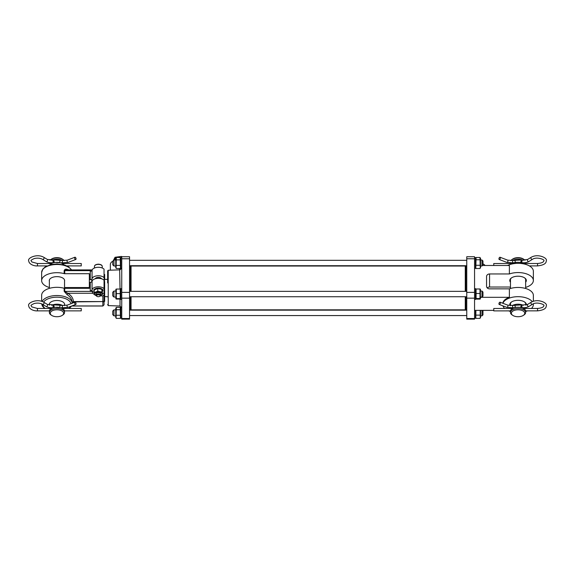 <?xml version="1.0" encoding="UTF-8"?>
<svg xmlns="http://www.w3.org/2000/svg" width="575" height="575" viewBox="0 0 575 575"><rect width="100%" height="100%" fill="white"/><g stroke="black" fill="none" stroke-linecap="round" stroke-linejoin="round"><path stroke-width="0.86" d="M75.347 302.292A1.2 0.611 69.1 0 0 74.915 302.198A1.2 0.611 69.1 0 0 74.671 303.169A1.2 0.611 69.1 0 0 75.347 304.348A1.2 0.611 69.1 0 0 75.778 304.441A1.2 0.611 69.1 0 0 76.022 303.463A1.2 0.611 69.1 0 0 75.347 302.292M64.515 310.867L81.248 310.867L81.248 308.466L62.574 308.466M75.347 257.334A1.2 0.611 69.1 0 0 74.915 257.241A1.2 0.611 69.1 0 0 74.671 258.218A1.2 0.611 69.1 0 0 75.347 259.39A1.2 0.611 69.1 0 0 75.778 259.483A1.2 0.611 69.1 0 0 76.022 258.513A1.2 0.611 69.1 0 0 75.347 257.334M66.937 265.916L81.248 265.916L81.248 263.515L62.574 263.515M62.273 315.359L62.991 314.87A7.59 3.932 180 0 0 64.544 312.491L64.544 311.204A7.59 3.932 180 0 0 56.954 307.273A7.59 3.932 180 0 0 49.364 311.204L49.364 312.491A7.59 3.932 180 0 0 50.909 314.87L51.628 315.359A6.692 3.464 180 0 0 62.273 315.359A6.692 3.464 180 0 0 63.638 313.26A6.692 3.464 180 0 0 56.954 309.796A6.692 3.464 180 0 0 50.262 313.26A6.692 3.464 180 0 0 51.628 315.359M64.041 264.845A7.59 3.932 180 0 0 56.954 262.322A7.59 3.932 180 0 0 49.867 264.845M64.17 260.683A7.59 3.932 180 0 0 62.991 259.512L62.273 259.023A6.692 3.464 180 0 0 51.628 259.023L50.909 259.512A7.59 3.932 180 0 0 50.011 260.295M62.991 259.512A7.59 3.932 180 0 0 50.909 259.512M64.544 312.491A7.59 3.932 180 0 0 56.954 308.559A7.59 3.932 180 0 0 49.364 312.491M49.364 262.631L49.364 263.178A7.59 3.932 180 0 0 49.385 263.515M64.544 263.178A7.59 3.932 180 0 0 64.537 263.077L64.544 263.178A7.59 3.932 180 0 1 64.515 263.515M62.632 260.568A7.59 3.932 180 0 0 51.635 260.367M49.428 262.638A7.59 3.932 180 0 0 49.364 263.178M49.364 280.018L49.364 288.363M49.364 303.88L49.364 305.145M49.364 307.582L49.364 308.128A7.59 3.932 180 0 0 49.385 308.466M64.544 308.128A7.59 3.932 180 0 0 64.537 308.035L64.544 308.128A7.59 3.932 180 0 1 64.515 308.466M62.632 305.519A7.59 3.932 180 0 0 51.635 305.325M49.428 307.596A7.59 3.932 180 0 0 49.364 308.128M64.544 280.018L64.544 288.319M64.544 303.88L64.544 305.634M63.732 263.515L63.365 263.062M63.818 263.3L62.502 263.86M51.398 263.86L50.169 263.515M50.535 263.062L50.083 263.3M63.732 308.466L63.365 308.02M63.818 308.257L62.502 308.811M51.398 308.811L50.169 308.466M50.535 308.02L50.083 308.257M499.646 259.404A1.2 0.611 -69.1 0 0 500.322 258.225A1.2 0.611 -69.1 0 0 500.077 257.255A1.2 0.611 -69.1 0 0 499.646 257.348A1.2 0.611 -69.1 0 0 498.971 258.527A1.2 0.611 -69.1 0 0 499.222 259.498A1.2 0.611 -69.1 0 0 499.646 259.404M493.76 263.709L493.76 265.499M499.646 304.355A1.2 0.611 -69.1 0 0 500.322 303.183A1.2 0.611 -69.1 0 0 500.077 302.213A1.2 0.611 -69.1 0 0 499.646 302.306A1.2 0.611 -69.1 0 0 498.971 303.478A1.2 0.611 -69.1 0 0 499.222 304.455A1.2 0.611 -69.1 0 0 499.646 304.355M493.76 308.66L493.76 310.888L510.499 310.874M510.471 263.178L510.471 263.178A7.59 3.932 -0 0 1 510.471 263.084L510.471 263.178A7.59 3.932 -0 0 0 510.499 263.522M512.375 260.568A7.59 3.932 -0 0 1 523.372 260.367M525.579 262.631A7.59 3.932 -0 0 1 525.651 263.17A7.59 3.932 -0 0 1 525.651 263.178A7.59 3.932 -0 0 1 525.622 263.508M524.846 263.508L524.45 263.062M524.932 263.3L523.609 263.853M512.505 263.86L511.276 263.522M511.642 263.07L511.189 263.307M510.471 308.135A7.59 3.932 -0 0 1 510.471 308.128A7.59 3.932 -0 0 1 510.471 308.035L510.471 308.128A7.59 3.932 -0 0 0 510.499 308.473M512.375 305.526A7.59 3.932 -0 0 1 523.372 305.318M525.579 307.589A7.59 3.932 -0 0 1 525.651 308.121A7.59 3.932 -0 0 1 525.651 308.128A7.59 3.932 -0 0 1 525.622 308.466M524.846 308.466L524.45 308.013M524.932 308.25L523.609 308.811M512.505 308.818L511.276 308.473M511.642 308.02L511.189 308.265M511.369 313.267A6.692 3.464 -0 0 1 518.053 309.796A6.692 3.464 -0 0 1 524.752 313.253A6.692 3.464 -0 0 1 523.379 315.359A6.692 3.464 -0 0 1 512.735 315.359A6.692 3.464 -0 0 1 511.369 313.267M512.735 315.359L512.023 314.87A7.59 3.932 -0 0 1 510.471 312.498A7.59 3.932 -0 0 1 510.471 312.491A7.59 3.932 -0 0 1 518.053 308.559A7.59 3.932 -0 0 1 525.651 312.484A7.59 3.932 -0 0 1 525.651 312.491A7.59 3.932 -0 0 1 524.098 314.87L523.379 315.359M510.837 260.691A7.59 3.932 -0 0 1 512.023 259.512A7.59 3.932 -0 0 1 524.098 259.512A7.59 3.932 -0 0 1 524.997 260.288M510.471 312.491L510.471 311.204A7.59 3.932 -0 0 1 510.471 311.204A7.59 3.932 -0 0 1 518.053 307.273A7.59 3.932 -0 0 1 525.651 311.204L525.651 311.204A7.59 3.932 -0 0 1 525.651 311.212L525.651 312.491M511.815 264.018A7.59 3.932 -0 0 1 524.307 264.018M512.023 259.512L512.735 259.023A6.692 3.464 -0 0 1 523.379 259.023L524.098 259.512M122.245 256.745L121.426 256.428L115.05 257.277L113.275 260.683M115.755 258.98L115.05 259.073L114.547 260.008M115.755 259.749A5.168 2.681 180 0 0 115.374 260.008M121.426 257.607L121.426 256.428M115.05 259.073L115.05 257.277M99.784 296.326A1.797 0.934 180 0 0 100.151 295.773A1.797 0.934 180 0 0 98.361 294.831A1.797 0.934 180 0 0 96.55 295.758A1.797 0.934 180 0 0 96.916 296.326A1.797 0.934 180 0 0 99.784 296.326L100.258 296.003A2.401 1.243 180 0 0 100.754 295.262A2.401 1.243 180 0 0 98.361 294.005A2.401 1.243 180 0 0 95.953 295.241A2.401 1.243 180 0 0 95.953 295.248L95.953 293.918A2.401 1.243 -0 0 1 96.442 293.164A2.401 1.243 -0 0 1 96.895 292.927A2.401 1.243 -0 0 1 100.258 293.164A2.401 1.243 -0 0 1 100.373 294.587M102.508 294.422L101.926 289.405L97.772 288.506L94.192 289.922L94.192 292.625L97.772 291.209L101.926 292.107L102.508 294.422L100.726 295.421M100.74 295.385A3.702 1.919 180 0 0 101.293 292.747A3.702 1.919 180 0 0 96.097 292.395A3.702 1.919 180 0 0 95.407 295.083A3.702 1.919 180 0 0 95.968 295.385M95.982 295.442L94.774 294.939L94.192 292.625M97.772 291.209L97.772 288.506M101.926 292.107L101.926 289.405M102.451 291.388A4.499 2.329 180 0 0 102.853 290.425A4.499 2.329 180 0 0 100.984 288.535A4.499 2.329 180 0 0 96.298 288.348A4.499 2.329 180 0 0 93.854 290.425A4.499 2.329 180 0 0 94.192 291.317M95.953 295.248A2.401 1.243 180 0 0 96.442 296.003L96.916 296.326M100.754 295.262A2.401 1.243 180 0 0 100.754 295.248L100.754 293.918M101.459 278.76A3.148 1.632 180 0 0 98.354 277.402A3.148 1.632 180 0 0 95.249 278.76M104.053 282.268L104.65 282.268L104.65 301.437L104.053 301.437M104.053 299.482L104.053 304.822L102.853 306.022L71.645 306.022M49.364 305.095A7.683 3.982 -0 0 1 49.27 304.484A7.683 3.982 -0 0 1 56.954 300.502A7.683 3.982 -0 0 1 64.63 304.484A7.683 3.982 -0 0 1 64.544 305.095M49.364 281.232A7.683 3.982 -0 0 1 49.27 280.622A7.683 3.982 -0 0 1 56.954 276.64A7.683 3.982 -0 0 1 64.63 280.622A7.683 3.982 -0 0 1 64.544 281.232M72.249 302.788L72.249 303.219A15.302 7.928 180 0 0 58.664 295.579A15.302 7.928 180 0 0 42.14 301.465M104.65 282.016L104.053 277.646A6.303 3.263 180 0 0 97.146 275.827A6.303 3.263 180 0 0 92.058 278.853A1.797 0.934 -0 0 1 90.261 279.738L89.348 279.738L89.348 288.327L64.731 288.327A1.2 0.625 180 0 1 64.163 288.255A15.302 7.928 180 0 0 41.652 295.248L41.652 301.3M71.472 269.912A15.302 7.928 180 0 0 54.51 264.586A15.302 7.928 180 0 0 41.652 272.413L41.652 280.622A15.302 7.928 180 0 0 49.364 287.507M89.348 279.738L89.348 273.707L64.731 273.707A1.2 0.625 -0 0 1 64.163 273.628A15.302 7.928 180 0 0 41.652 280.622M89.348 282.303L90.261 282.303L90.261 290.77L92.201 290.77L92.582 293.264L96.047 295.6M100.395 295.902L102.853 295.902L104.053 294.853L104.053 280.212A6.303 3.263 180 0 0 97.146 278.393A6.303 3.263 180 0 0 92.058 281.419A1.797 0.934 -0 0 1 90.261 282.303M64.544 287.55A1.2 0.625 -0 0 1 64.731 287.543L89.348 287.543M92.18 269.912L66.786 269.912L64.163 270.566C64.795 269.287 65.744 268.877 67.031 269.33L68.784 269.912M73.054 302.91L73.442 301.573L72.242 302.464C72.019 299.331 70.279 296.714 67.031 294.608L64.163 291.324L64.163 288.255M104.053 274.433L104.65 274.433L104.65 279.702M90.261 279.738L90.261 271.271A1.797 0.934 180 0 0 92.058 270.387A6.303 3.263 180 0 1 97.146 267.361A6.303 3.263 180 0 1 104.053 269.179L104.053 277.646M104.053 288.679A6.303 3.263 180 0 0 97.146 286.86A6.303 3.263 180 0 0 92.058 289.886A1.797 0.934 -0 0 1 90.261 290.77M102.853 295.902L102.853 301.573L73.442 301.573C73.205 298.267 71.329 295.5 67.821 293.264L64.731 291.396L92.201 291.396M92.201 290.77A6.303 3.263 180 0 0 94.192 292.524M102.508 293.336L104.053 293.336M67.821 269.998L67.031 269.33M104.053 300.696L104.053 294.853L104.053 300.696A1.2 0.877 -0 0 1 102.853 301.573L73.442 301.897L72.242 303.011M92.582 293.264L67.821 293.264L67.031 294.608M102.853 305.95L104.053 304.822L104.053 300.761A1.2 1.136 0 0 1 102.853 301.897L102.853 305.95L102.853 305.44L102.853 305.95L71.817 305.95M110.35 270.185L110.35 264.457A9.301 4.816 -0 0 1 112.75 261.23L112.75 264.809L113.951 266.009L113.951 260.044M482.001 260.044L482.001 266.009L480.556 266.009M482.001 265.973L482.957 265.046L482.957 260.964L482.001 260.008L480.556 260.008M113.951 265.973L115.755 266.009M91.748 279.364L91.748 281.894M120.455 268.13L120.225 257.478L120.793 258.448M116.186 268.324L115.755 267.569L115.755 258.448L116.323 257.478L116.085 268.13M116.323 268.532L120.225 268.532M116.323 265.391L120.225 265.391M116.323 259.864L120.225 259.864M116.323 257.478L120.225 257.478M121.749 268.41L120.793 268.41L120.793 257.607L121.749 257.607M129.555 266.196L130.453 266.196L130.453 291.353M107.654 279.083L107.654 282.936M104.65 296.506L107.654 296.786M129.555 258.772L129.555 256.745L121.749 256.745L121.749 258.772L129.555 258.772L129.555 319.125L121.749 319.125L121.749 258.772M120.017 289.053L119.65 268.532M130.453 296.75L130.453 309.673L129.555 309.673M465.858 309.235L465.261 309.839L465.261 296.75M465.261 291.353L465.261 266.038L131.05 266.038L131.05 291.353M131.05 296.75L131.05 309.839L130.453 309.235M465.261 266.038L465.858 266.836M510.471 282.21A8.28 4.291 -0 0 1 509.781 280.492A8.28 4.291 -0 0 1 511.47 277.897A8.28 4.291 -0 0 1 524.644 277.897A8.28 4.291 -0 0 1 526.341 280.492A8.28 4.291 -0 0 1 525.651 282.21M511.721 277.732A7.683 3.982 180 0 0 510.377 279.982A7.683 3.982 180 0 0 510.471 280.586M525.651 280.586A7.683 3.982 180 0 0 525.737 279.982A7.683 3.982 180 0 0 524.4 277.732M510.003 305.613A8.28 4.291 -0 0 1 509.781 304.613A8.28 4.291 -0 0 1 511.47 302.012A8.28 4.291 -0 0 1 524.644 302.012A8.28 4.291 -0 0 1 526.341 304.613A8.28 4.291 -0 0 1 526.312 304.973M511.721 301.853A7.683 3.982 180 0 0 510.377 304.103A7.683 3.982 180 0 0 510.471 304.707M525.651 304.707A7.683 3.982 180 0 0 525.737 304.103A7.683 3.982 180 0 0 524.4 301.853M502.967 303.312A15.302 7.928 -0 0 1 516.422 296.729A15.302 7.928 -0 0 1 532.277 301.681M533.291 303.852A15.302 7.928 -0 0 1 533.363 304.613L533.363 303.823M533.363 301.278L533.363 295.377A15.302 7.928 -0 0 0 525.176 288.355A15.302 7.928 -0 0 0 509.378 288.844L509.378 297.311A15.302 7.928 180 0 0 502.802 303.248M525.651 287.378A15.302 7.928 180 0 0 533.363 280.492L533.363 271.256A15.302 7.928 180 0 0 524.113 263.975A15.302 7.928 180 0 0 507.545 265.499M482.511 265.499L509.378 265.499L509.378 273.966A15.302 7.928 180 0 1 525.176 273.477A15.302 7.928 180 0 1 533.363 280.492M466.756 309.4L465.858 309.4L465.858 296.75M465.858 291.353L465.858 266.469L466.756 266.469M474.562 310.371L493.76 310.371M474.562 256.745L474.562 319.125L466.756 319.125L466.756 256.745L474.562 256.745M482.957 263.86A9.897 5.132 -0 0 1 485.142 265.499M480.556 297.311L509.378 297.311M509.378 288.844L489.562 288.844A2.997 2.566 180 0 1 486.558 286.278L486.558 276.532A2.997 2.566 180 0 1 489.562 273.966L489.562 287.026L509.378 287.026A15.302 7.928 180 0 0 510.471 287.378M489.562 287.026A2.997 2.566 0 0 0 487.269 287.938M489.562 273.966L509.378 273.966M533.363 304.613A15.302 7.928 -0 0 1 531.444 308.459M527.476 310.859A15.302 7.928 -0 0 1 525.651 311.499M510.471 311.499A15.302 7.928 -0 0 1 508.674 310.874M504.699 308.48A15.302 7.928 -0 0 1 502.952 305.878M480.154 268.266L480.556 267.569L480.556 258.448L479.996 257.492L480.269 268.036M475.518 258.448L476.086 257.492L475.805 268.036M476.086 268.518L479.996 268.518M476.086 265.276L479.996 265.276M476.086 259.763L479.996 259.763M476.086 257.492L479.996 257.492M474.562 268.41L475.518 268.41L475.518 257.607L474.562 257.607M474.562 318.262L475.518 318.262L475.518 310.371M474.562 299.453L475.518 299.453L475.518 288.65L474.562 288.65M480.556 317.4L480.556 310.371M480.269 317.896L480.19 310.371M475.892 310.371L475.805 317.896M476.086 315.136L479.996 315.136M476.086 318.377L479.996 318.377M480.405 298.878L480.405 289.225M476.086 289.563L476.086 299.108L479.996 299.108L479.996 289.563M479.996 299.108L479.996 298.547L476.086 298.547L476.086 299.108M476.086 288.995L479.996 288.995M476.086 293.494L479.996 293.494M121.749 318.262L120.793 318.262L120.793 307.467L121.713 307.467M121.749 299.453L120.793 299.453L120.793 288.65L121.749 288.65M120.455 317.989L120.225 307.338L120.793 308.301M115.755 317.407L115.755 308.301L116.323 307.338L116.085 317.989M116.323 315.251L120.225 315.251M116.323 309.724L120.225 309.724M116.323 307.338L120.225 307.338M116.323 318.392L120.225 318.392M116.323 289.484L116.323 299.058L120.225 299.058L120.225 289.484M120.225 299.058L120.225 298.619L116.323 298.619L116.323 299.058M115.898 298.871L115.898 289.239M116.323 289.053L120.225 289.053M116.323 293.617L120.225 293.617M112.75 314.64L112.75 311.061L113.951 309.86L115.755 309.86M113.951 315.826L113.951 309.903M482.001 315.826L482.001 310.371M482.957 314.877L482.957 310.852M113.951 297.052L112.75 295.852L112.75 292.251L113.951 291.051L113.951 297.052L115.755 297.052M482.001 291.051L482.957 292.014L482.957 296.096L482.001 297.052L482.001 291.051L480.556 291.051M49.385 310.867L37.447 310.867C33.724 311.176 28.707 308.883 28.75 305.785C26.968 303.284 36.721 298.137 43.801 302.249L47.323 304.405L62.258 305.454A1.2 0.367 101.2 0 1 62.452 306.051A1.2 0.367 101.2 0 1 62.021 307.654A1.2 0.367 101.2 0 1 61.791 307.805L68.166 307.352L75.778 304.441M62.258 305.454L67.311 305.109A1.2 0.611 69.1 0 0 67.023 305.728A1.2 0.611 69.1 0 0 67.735 307.258A1.2 0.611 69.1 0 0 68.166 307.352M54.108 304.966A1.2 0.367 78.8 0 0 53.906 305.562A1.2 0.367 78.8 0 0 54.337 307.165A1.2 0.367 78.8 0 0 54.575 307.316L61.791 307.805M59.8 304.966A1.2 0.367 101.2 0 1 59.994 305.562A1.2 0.367 101.2 0 1 59.563 307.165A1.2 0.367 101.2 0 1 59.326 307.316M47.323 304.405A1.2 0.783 121.5 0 1 47.617 305.023A1.2 0.783 121.5 0 1 46.697 306.453A1.2 0.783 121.5 0 1 46.072 306.453C48.25 307.654 50.78 308.006 53.662 307.503L54.575 307.316M53.195 305.145A1.2 0.367 78.8 0 0 53.001 305.742A1.2 0.367 78.8 0 0 53.432 307.352A1.2 0.367 78.8 0 0 53.662 307.503M43.801 302.249A1.2 0.783 121.5 0 1 44.088 302.867A1.2 0.783 121.5 0 1 43.175 304.297A1.2 0.783 121.5 0 1 42.55 304.297L46.072 306.453M37.447 310.867L37.447 308.466L31.862 306.921L31.151 305.785C30.504 305.469 31.582 304.7 34.378 303.471C37.555 302.795 40.279 303.068 42.55 304.297M46.963 265.916L37.447 265.916C33.724 266.218 28.707 263.925 28.75 260.827C26.968 258.326 36.721 253.18 43.801 257.291L47.323 259.447L62.258 260.497A1.2 0.367 101.2 0 1 62.452 261.093A1.2 0.367 101.2 0 1 62.021 262.703A1.2 0.367 101.2 0 1 61.791 262.854L68.166 262.394L75.778 259.483M62.258 260.497L67.311 260.152A1.2 0.611 69.1 0 0 67.023 260.777A1.2 0.611 69.1 0 0 67.735 262.301A1.2 0.611 69.1 0 0 68.166 262.394M54.108 260.008A1.2 0.367 78.8 0 0 53.906 260.604A1.2 0.367 78.8 0 0 54.337 262.214A1.2 0.367 78.8 0 0 54.575 262.365L61.791 262.854M59.8 260.008A1.2 0.367 101.2 0 1 59.994 260.604A1.2 0.367 101.2 0 1 59.563 262.214A1.2 0.367 101.2 0 1 59.326 262.365M47.323 259.447A1.2 0.783 121.5 0 1 47.617 260.072A1.2 0.783 121.5 0 1 46.697 261.503A1.2 0.783 121.5 0 1 46.072 261.496C48.25 262.703 50.78 263.048 53.662 262.545L54.575 262.365M53.195 260.195A1.2 0.367 78.8 0 0 53.001 260.791A1.2 0.367 78.8 0 0 53.432 262.394A1.2 0.367 78.8 0 0 53.662 262.545M43.801 257.291A1.2 0.783 121.5 0 1 44.088 257.916A1.2 0.783 121.5 0 1 43.175 259.347A1.2 0.783 121.5 0 1 42.55 259.339L46.072 261.496M37.447 265.916L37.447 263.515L31.862 261.97L31.151 260.827C30.504 260.518 31.582 259.749 34.378 258.52C37.555 257.844 40.279 258.118 42.55 259.339M507.977 260.784A1.2 0.611 -69.1 0 0 507.689 260.159L512.742 260.504A1.2 0.367 -101.3 0 0 512.548 261.1A1.2 0.367 -101.3 0 0 512.979 262.71A1.2 0.367 -101.3 0 0 513.216 262.854L506.834 262.401A1.2 0.611 -69.1 0 0 507.265 262.308A1.2 0.611 -69.1 0 0 507.977 260.784M515.2 260.015A1.2 0.367 -101.3 0 0 515.006 260.612A1.2 0.367 -101.3 0 0 515.437 262.214A1.2 0.367 -101.3 0 0 515.674 262.365L520.433 262.365A1.2 0.367 -78.8 0 0 520.663 262.214A1.2 0.367 -78.8 0 0 521.094 260.604A1.2 0.367 -78.8 0 0 520.893 260.008L512.742 260.504M521.999 260.784A1.2 0.367 -78.8 0 0 521.805 260.188L527.67 259.447A1.2 0.783 -121.6 0 0 527.383 260.065A1.2 0.783 -121.6 0 0 528.303 261.496A1.2 0.783 -121.6 0 0 528.928 261.488C526.75 262.696 524.22 263.048 521.338 262.545A1.2 0.367 -78.8 0 0 521.575 262.394A1.2 0.367 -78.8 0 0 521.999 260.784M537.56 263.673L537.56 265.902C543.468 265.233 546.365 263.537 546.25 260.813C548.033 258.312 538.265 253.165 531.192 257.284L527.67 259.447M523.681 263.508L537.56 263.501C541.492 263.142 543.591 262.25 543.849 260.813C545.387 259.778 536.676 256.321 532.443 259.332A1.2 0.783 -121.6 0 1 531.817 259.332A1.2 0.783 -121.6 0 1 530.898 257.909A1.2 0.783 -121.6 0 1 531.192 257.284M507.977 305.735A1.2 0.611 -69.1 0 0 507.689 305.117L512.742 305.454A1.2 0.367 -101.3 0 0 512.548 306.051A1.2 0.367 -101.3 0 0 512.979 307.661A1.2 0.367 -101.3 0 0 513.216 307.812L506.834 307.359A1.2 0.611 -69.1 0 0 507.265 307.266A1.2 0.611 -69.1 0 0 507.977 305.735M515.2 304.966A1.2 0.367 -101.3 0 0 515.006 305.562A1.2 0.367 -101.3 0 0 515.437 307.172A1.2 0.367 -101.3 0 0 515.674 307.323L520.433 307.316A1.2 0.367 -78.8 0 0 520.663 307.165A1.2 0.367 -78.8 0 0 521.094 305.562A1.2 0.367 -78.8 0 0 520.893 304.966L512.742 305.454M521.999 305.742A1.2 0.367 -78.8 0 0 521.805 305.145L527.67 304.398A1.2 0.783 -121.6 0 0 527.383 305.023A1.2 0.783 -121.6 0 0 528.303 306.446A1.2 0.783 -121.6 0 0 528.928 306.446C526.75 307.647 524.22 307.999 521.338 307.496A1.2 0.367 -78.8 0 0 521.575 307.345A1.2 0.367 -78.8 0 0 521.999 305.742M537.56 308.624L537.56 310.852C543.468 310.191 546.365 308.495 546.25 305.771C548.033 303.262 538.265 298.116 531.192 302.242L527.67 304.398M523.681 308.466L537.56 308.452C541.492 308.099 543.591 307.201 543.849 305.771C545.387 304.728 536.676 301.278 532.443 304.283A1.2 0.783 -121.6 0 1 531.817 304.29A1.2 0.783 -121.6 0 1 530.898 302.86A1.2 0.783 -121.6 0 1 531.192 302.242M94.451 266.412C94.508 265.14 95.817 264.392 98.375 264.162C100.891 264.392 102.185 265.14 102.249 266.412A3.903 2.02 180 0 0 98.375 264.392A3.903 2.02 180 0 0 94.451 266.412L94.451 268M42.852 304.477A14.102 7.31 180 0 0 42.852 304.484A14.102 7.31 180 0 0 45.13 308.466M68.77 308.466A14.102 7.31 180 0 0 70.538 306.446M91.964 270.638L64.731 270.638L64.731 273.707M64.731 288.327L64.731 291.396L64.163 291.324M64.163 270.566L64.163 273.628M92.058 270.387L92.058 278.853M92.058 281.419L92.058 289.886M70.969 303.708A14.102 7.31 180 0 0 58.506 297.225A14.102 7.31 180 0 0 43.599 302.127M104.65 279.364L107.654 279.364L107.654 270.854L108.229 270.257L108.229 305.613L120.017 306.022L120.017 299.058M121.749 318.514L129.555 318.514M121.749 298.152L129.555 298.152M121.749 292.38L129.555 292.38M108.229 270.257L120.017 269.848L121.749 268.043M474.562 258.772L466.756 258.772M474.562 292.38L466.756 292.38M474.562 298.152L466.756 298.152M474.562 318.514L466.756 318.514M67.311 305.109L74.915 302.198M51.326 308.466L37.447 308.466M67.311 260.152L74.915 257.241M51.326 263.515L37.447 263.515M507.689 260.159L500.077 257.255M521.805 260.188L520.893 260.008M529.352 265.909L537.56 265.902M493.76 263.53L512.433 263.515M532.443 259.332L528.928 261.488M521.338 262.545L520.433 262.365M515.674 262.365L513.216 262.854M506.834 262.401L499.222 259.498M507.689 305.117L500.077 302.213M521.805 305.145L520.893 304.966M525.622 310.859L537.56 310.852M493.76 308.488L512.433 308.473M532.443 304.283L528.928 306.446M521.338 307.496L520.433 307.316M515.674 307.323L513.216 307.812M506.834 307.359L499.222 304.455M510.471 305.634L510.471 303.492M510.471 288.492L510.471 279.371M525.651 308.128L525.651 307.575M525.651 305.138L525.651 303.492M525.651 288.492L525.651 279.371M525.651 263.178L525.651 262.624M102.853 289.606L102.853 290.425M93.854 289.606L93.854 290.425M100.754 277.977L100.754 278.58M102.249 266.412L102.249 268M95.953 277.977L95.953 278.58M41.666 303.852L42.306 305.979L44.491 308.466M69.41 308.466L71.552 306.051M71.609 269.912L68.511 266.778L64.702 265.046L56.968 263.903L51.427 264.464L45.339 266.807L42.873 269.014L41.652 272.413M112.75 261.208L113.951 260.008L115.755 260.008M466.756 260.31L129.555 260.31M466.756 265.707L129.555 265.707M120.793 267.569L120.355 268.324M120.017 306.022L121.749 307.826M108.229 278.882L107.654 278.286M108.229 305.613L107.654 304.506M465.261 309.839L131.05 309.839M130.453 266.635L131.05 266.038M475.518 267.569L475.927 268.266M480.556 317.422L480.154 318.126M475.518 317.422L475.927 318.126M120.793 317.422L120.355 318.183M115.755 317.422L116.186 318.183M112.75 314.662L113.951 315.862L115.755 315.862M466.756 315.567L129.555 315.567M482.957 314.906L482.001 315.862L480.556 315.862M482.957 310.823L482.511 310.371M466.756 310.162L129.555 310.162M115.755 291.051L113.951 291.051M466.756 291.353L129.555 291.353M482.001 297.052L480.556 297.052M466.756 296.75L129.555 296.75"/></g></svg>
